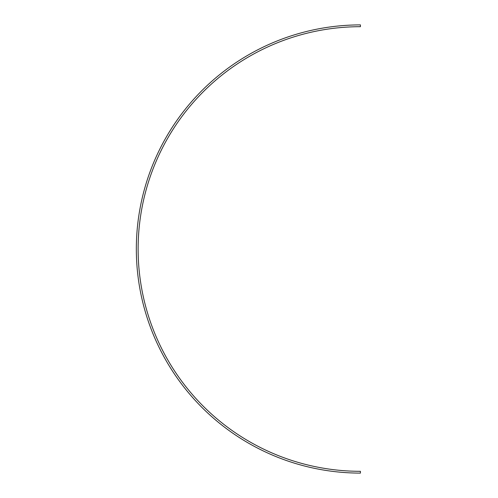 <?xml version="1.0" encoding="UTF-8"?>
<svg xmlns="http://www.w3.org/2000/svg" width="498" height="498" viewBox="0 0 498 498"><rect width="100%" height="100%" fill="white"/><g stroke="black" fill="none" stroke-linecap="round" stroke-linejoin="round"><path stroke-width="0.75" d="M360.434 26.693A222.307 222.307 0 0 0 138.127 249A222.307 222.307 0 0 0 360.434 471.307L360.434 473.1A224.1 224.1 0 0 1 136.334 249A224.1 224.1 0 0 1 360.434 24.9L360.434 26.693"/></g></svg>
